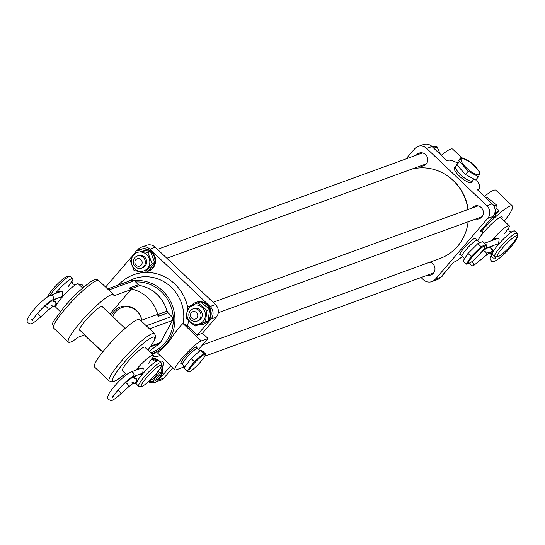 <?xml version="1.0" encoding="UTF-8"?>
<svg xmlns="http://www.w3.org/2000/svg" width="545" height="545" viewBox="0 0 545 545"><rect width="100%" height="100%" fill="white"/><g stroke="black" fill="none" stroke-linecap="round" stroke-linejoin="round"><path stroke-width="0.82" d="M83.29 287.535A2.568 2.418 -110 0 0 80.02 284.545L79.304 284.803M142.599 386.037A2.568 2.405 -161.3 0 1 140.215 386.33M161.143 366.451L162.267 366.042A2.568 2.418 -110 0 0 163.384 362.241A2.568 2.418 -110 0 0 160.509 361.212L159.801 361.471M50.249 301.964A16.255 2.568 -46.4 0 1 50.283 301.181M55.311 293.537A16.255 2.568 -46.4 0 1 56.401 292.249A16.255 2.568 -46.4 0 1 72.785 278.59A16.255 2.568 -46.4 0 1 71.838 281.711M59.207 297.59L61.115 297.917L62.171 297.1L62.743 291.813L58.697 291.282L56.714 293.026M130.745 378.632A16.255 2.568 -46.4 0 1 130.78 377.849M135.8 370.205A16.255 2.568 -46.4 0 1 136.89 368.917A16.255 2.568 -46.4 0 1 153.281 355.258A16.255 2.568 -46.4 0 1 152.334 358.378M139.697 374.258L141.605 374.592L142.667 373.768L143.24 368.481L139.186 367.95L137.211 369.694M47.905 296.596A14.327 2.262 -46.4 0 1 53.335 288.523A14.327 2.262 -46.4 0 1 67.389 276.37L70.046 276.274A16.255 2.568 -46.4 0 1 70.489 276.404L72.785 278.59M49.833 295.54A16.255 2.568 -46.4 0 1 54.098 290.056A16.255 2.568 -46.4 0 1 70.046 276.274M155.816 374.122A14.327 2.262 -46.4 0 1 141.761 386.276A14.327 2.262 -46.4 0 1 146.694 377.447A14.327 2.262 -46.4 0 1 161.272 365.79A14.327 2.262 -46.4 0 1 155.816 374.122M141.761 386.276L139.104 386.378A16.255 2.568 -46.4 0 1 138.662 386.242A16.255 2.568 -46.4 0 1 144.704 376.357A16.255 2.568 -46.4 0 1 161.088 362.697A16.255 2.568 -46.4 0 1 161.245 363.133L161.272 365.79M138.662 386.242L136.366 384.055A16.255 2.568 -46.4 0 1 142.402 374.17A16.255 2.568 -46.4 0 1 158.793 360.511L161.088 362.697M60.277 311.583L55.876 307.387A16.255 2.568 -46.4 0 1 61.912 297.495A16.255 2.568 -46.4 0 1 78.296 283.843L82.704 288.039M469.906 263.037A2.568 1.492 -129.8 0 0 471.486 265.313A2.568 1.492 -129.8 0 0 473.503 265.606A2.568 1.492 -129.8 0 0 473.694 265.388A2.568 1.492 -129.8 0 0 471.813 261.702M485.118 243.785A2.568 2.418 70.1 0 1 483.933 248.629A11.758 1.86 -46.4 0 1 470.737 262.479A11.758 1.86 -46.4 0 1 468.325 262.99A11.758 1.86 -46.4 0 1 476.596 252.11A11.758 1.86 -46.4 0 1 484.771 246.633A11.758 1.86 -46.4 0 1 483.933 248.629L484.028 248.466M517.164 236.264L517.13 233.607A16.255 2.568 133.6 0 0 516.98 233.171L514.684 230.985A16.255 2.568 133.6 0 0 498.307 244.623A16.255 2.568 133.6 0 0 492.258 254.522L494.553 256.715A16.255 2.568 133.6 0 0 494.996 256.845L497.653 256.75A14.327 2.262 133.6 0 0 511.694 244.61A14.327 2.262 133.6 0 0 517.164 236.264A14.327 2.262 133.6 0 0 502.599 247.9A14.327 2.262 133.6 0 0 497.653 256.75M495.596 244.712L497.503 245.046L498.566 244.221L499.138 238.935L495.098 238.403L493.116 240.141M516.98 233.171A16.255 2.568 133.6 0 0 500.61 246.81A16.255 2.568 133.6 0 0 494.553 256.715M508.226 228.852A16.255 2.568 133.6 0 0 509.166 225.732A16.255 2.568 133.6 0 0 492.796 239.371A16.255 2.568 133.6 0 0 491.713 240.652M486.808 247.893A16.255 2.568 133.6 0 0 486.651 248.397M184.837 366.778L182.459 364.516A11.07 1.751 -46.4 0 1 182.452 364.51A11.07 1.751 -46.4 0 1 182.704 363.12A11.07 1.751 -46.4 0 1 190.614 353.487A11.07 1.751 -46.4 0 1 197.726 348.48A11.07 1.751 -46.4 0 1 197.726 348.487L196.064 346.961M204.831 356.035A11.758 1.86 -46.4 0 1 204.361 356.886A11.758 1.86 -46.4 0 1 191.172 370.736A11.758 1.86 -46.4 0 1 189.135 370.096A11.758 1.86 -46.4 0 1 199.429 358.092A11.758 1.86 -46.4 0 1 204.831 356.035M191.172 370.736L189.285 372.003L187.112 371.056L194.354 361.676L203.769 353.249L205.935 354.202L204.573 356.525M187.112 371.056L183.897 367.991L191.138 358.617L200.553 350.19L202.72 351.137L205.935 354.202M200.553 350.19L203.769 353.249M191.138 358.617L194.354 361.676M464.578 258.691L462.024 256.259A11.07 1.751 -46.4 0 1 461.922 255.939A11.07 1.751 -46.4 0 1 469.034 246.374A11.07 1.751 -46.4 0 1 477.291 240.229L475.049 238.165M470.362 262.724L466.234 264.175L471.207 256.47L481.065 246.667L485.949 244.569L484.137 248.288M466.234 264.175L463.018 261.109L467.992 253.405L477.849 243.601L482.734 241.51L485.949 244.569M477.849 243.601L481.065 246.667M467.992 253.405L471.207 256.47M474.034 179.087L472.61 180.749A11.07 3.318 -139.3 0 1 472.597 180.756A11.07 3.318 -139.3 0 1 462.984 176.812A11.07 3.318 -139.3 0 1 455.824 166.314A11.07 3.318 -139.3 0 1 455.831 166.3L456.976 164.971M471.534 163.064A11.758 3.522 -139.3 0 1 479.334 173.889A11.758 3.522 -139.3 0 1 468.904 170.047A11.758 3.522 -139.3 0 1 461.111 159.222A11.758 3.522 -139.3 0 1 471.534 163.064M478.49 176.73L468.244 171.205L459.578 161.497L461.152 157.314L471.398 162.832L480.063 172.54L478.49 176.73L475.69 179.979L465.444 174.454L456.778 164.747L458.352 160.564L461.152 157.314M465.444 174.454L468.244 171.205M456.778 164.747L459.578 161.497M102.474 306.869A16.452 2.602 133.6 0 0 102.324 306.46A16.452 2.602 133.6 0 0 85.742 320.276A16.452 2.602 133.6 0 0 79.631 330.284A16.452 2.602 133.6 0 0 80.054 330.413M145.202 347.567A16.452 2.602 133.6 0 0 145.052 347.158A16.452 2.602 133.6 0 0 128.47 360.974A16.452 2.602 133.6 0 0 122.359 370.981A16.452 2.602 133.6 0 0 122.782 371.111M84.707 334.848L78.487 337.117A2.568 0.409 -46.4 0 0 77.908 337.471A32.768 5.178 -46.4 0 1 68.377 342.097A32.768 5.178 -46.4 0 1 80.544 322.17A32.768 5.178 -46.4 0 1 113.578 294.641A32.768 5.178 -46.4 0 1 113.871 295.84L130.868 289.654L129.206 288.08A3.216 3.025 -110 0 0 130.78 288.898A34.696 32.646 70 0 1 157.784 314.615A3.216 3.025 -110 0 0 158.711 316.175L167.915 312.83L171.75 316.482A3.216 3.025 70 0 1 172.411 320.46L160.489 342.498A3.216 3.025 70 0 1 159.651 343.473L149.132 351.314L159.726 343.432A2.568 0.838 53.3 0 0 159.794 343.357M106.731 347.111A32.768 5.178 -46.4 0 1 139.765 319.581L154.467 333.588A32.768 5.178 -46.4 0 0 121.433 361.11A32.768 5.178 -46.4 0 0 109.266 381.044L94.564 367.044A32.768 5.178 -46.4 0 1 106.731 347.111M111.514 315.48A16.875 15.873 70 0 1 114.096 311.311A16.875 15.873 70 0 1 120.391 306.944A16.875 15.873 70 0 1 141.843 320.133M109.933 313.975L130.868 289.654M140.76 320.528L157.055 314.601L158.711 316.175M101.663 351A13.496 2.132 -46.4 0 1 101.098 350.919A13.496 2.132 -46.4 0 1 100.982 350.353M134.383 280.893L131.727 280.164L107.767 288.884L110.131 289.484L108.053 289.381M101.098 350.919L85.933 336.476A13.496 2.132 -46.4 0 1 85.824 335.911M129.206 288.08L138.416 284.728A2.568 0.409 -46.4 0 1 138.587 284.728L134.377 280.716L138.416 284.728A3.216 3.025 -110 0 0 139.983 285.546A34.696 32.646 70 0 1 166.988 311.263A3.216 3.025 -110 0 0 167.915 312.83A2.568 0.409 -46.4 0 1 168.085 312.823A2.568 0.409 -46.4 0 1 168.092 313M204.75 356.246L433.629 272.943A5.784 5.443 -110 0 0 433.636 272.943M431.361 273.767A6.424 6.043 -110 0 0 432.784 273.774A6.424 6.043 -110 0 0 432.88 273.76M141.693 320.188A15.791 14.858 -110 0 0 130.902 307.537A15.791 14.858 -110 0 0 115.697 311.733A15.791 14.858 -110 0 0 112.849 316.747M149.889 380.356A9.769 9.19 -110 0 0 151.265 379.947A9.769 9.19 -110 0 0 156.878 372.862M158.411 370.92L159.297 372.732L152.409 381.772L148.914 381.262M159.297 372.732L161.96 371.765L160.646 367.555M155.236 361.58L156.483 361.124M157.451 360.627L152.614 359.598M152.409 381.772L155.073 380.805L161.96 371.765M155.802 380.212L155.461 380.335A11.568 10.88 -110 0 0 155.802 380.212A11.568 10.88 -110 0 0 162.226 366.056M158.363 360.381A11.568 10.88 -110 0 0 152.593 357.922M155.475 380.328A11.568 10.88 -110 0 0 161.572 366.294M157.628 360.552A11.568 10.88 -110 0 0 152.423 358.229M181.628 363.699A11.568 1.826 -46.4 0 1 180.77 363.392A11.568 1.826 -46.4 0 1 185.177 356.662A11.568 1.826 -46.4 0 1 196.52 346.858A11.568 1.826 -46.4 0 1 196.868 347.696M158.159 352.295L167.662 343.486C174.339 333.411 179.434 326.748 182.957 323.492L187.569 326.005L197.174 335.148L210.976 319.118A8.992 8.461 -110 0 0 210.138 306.488L149.957 249.167A8.992 8.461 -110 0 0 141.278 247.212A8.992 8.461 -110 0 0 137.926 249.542L137.354 250.203M197.174 335.148L202.495 333.213L208.006 338.465L201.255 340.925A19.92 3.147 133.6 0 0 182.514 357.629A19.92 3.147 133.6 0 0 175.115 369.748A19.92 3.147 133.6 0 0 176.457 369.728L183.209 367.269L184.176 366.151M202.495 333.213L216.29 317.183A8.992 8.461 -110 0 0 215.459 304.553L155.27 247.226A8.992 8.461 -110 0 0 146.598 245.277L141.278 247.212M198.632 349.352L208.006 338.465M148.404 381.725A8.992 8.461 -110 0 0 155.223 382.311L160.537 380.376A8.992 8.461 -110 0 0 163.895 378.046L172.881 367.616M131.618 256.865L105.621 287.065M155.223 382.311A8.992 8.461 -110 0 0 158.575 379.981L170.871 365.702M467.971 209.532A46.904 44.131 -110 0 0 458.399 186.37A46.904 44.131 -110 0 0 411.489 169.216M202.406 344.971L440.006 258.493A46.904 44.131 -110 0 0 468.114 221.788M472.168 181.24A11.568 3.468 -139.3 0 1 470.737 182.786A11.568 3.468 -139.3 0 1 459.442 176.137A11.568 3.468 -139.3 0 1 454.094 168.46A11.568 3.468 -139.3 0 1 455.409 166.818M460.634 254.89A11.568 1.826 -46.4 0 1 459.762 254.59A11.568 1.826 -46.4 0 1 464.17 247.866A11.568 1.826 -46.4 0 1 475.512 238.056A11.568 1.826 -46.4 0 1 475.86 238.908M480.608 236.251A17.733 2.8 -46.4 0 1 484.178 231.809A17.733 2.8 -46.4 0 1 501.57 216.774A17.733 2.8 -46.4 0 1 501.85 218.756M477.556 240.481A21.207 3.352 133.6 0 0 482.475 231.169A21.207 3.352 133.6 0 0 481.051 231.189L480.029 231.564L493.027 216.467A8.992 8.461 70 0 0 492.196 203.837L477.263 189.612L478.285 189.238A21.207 6.356 40.7 0 0 479.191 188.631A21.207 6.356 40.7 0 0 476.194 179.4M468.148 209.471A45.978 43.259 -110 0 0 453.604 180.797A45.978 43.259 -110 0 0 448.031 176.26M471.929 208.095A6.744 6.349 70 0 1 474.675 206.071A6.744 6.349 70 0 1 481.181 207.529A6.744 6.349 70 0 1 479.287 218.749A6.744 6.349 70 0 1 475.887 218.961M429.971 262.145A6.744 6.349 70 0 1 432.784 263.746A6.744 6.349 70 0 1 430.891 274.966A6.744 6.349 70 0 1 427.491 275.177M416.339 155.141A6.744 6.349 70 0 1 419.078 153.118A6.744 6.349 70 0 1 425.591 154.582A6.744 6.349 70 0 1 423.697 165.796A6.744 6.349 70 0 1 420.29 166.014M462.289 256.511A21.207 3.352 133.6 0 1 454.653 261.852L453.631 262.227L440.632 277.33A8.992 8.461 70 0 1 437.274 279.653L431.96 281.588A8.992 8.461 70 0 1 423.281 279.639L421.053 277.521M405.97 158.915L414.656 148.819A8.992 8.461 70 0 1 418.015 146.496L423.336 144.561A8.992 8.461 70 0 1 432.008 146.51L446.941 160.727L447.963 160.359A21.207 6.356 40.7 0 1 457.439 162.996M418.015 146.496A8.992 8.461 70 0 1 426.687 148.444L486.876 205.772A8.992 8.461 70 0 1 487.707 218.402L435.312 279.265A8.992 8.461 70 0 1 431.96 281.588M466.929 228.171A45.978 43.259 -110 0 0 468.203 221.761M495.752 212.387L499.329 211.085A32.768 5.178 133.6 0 0 495.432 214.423M499.329 211.085L496.188 208.095M484.423 196.432A32.768 5.178 -46.4 0 1 495.889 190.273L512.429 206.03A32.768 5.178 -46.4 0 1 504.295 221.086M481.937 230.658A32.768 5.178 -46.4 0 1 512.429 206.03M477.815 240.727A17.733 2.8 -46.4 0 1 479.041 238.519M461.363 157.389L452.697 149.139A32.768 5.178 133.6 0 0 441.239 155.298M441.212 276.649L442.104 276.329L446.655 270.327M490.527 202.243A11.568 10.88 -110 0 0 489.764 201.521M434.93 149.296A11.568 10.88 -110 0 0 434.174 148.567M491.835 217.843L495.058 216.494L496.318 204.838L487.264 197.467L485.997 197.93M495.058 216.494L492.046 217.605M493.75 205.772L496.318 204.838M440.489 154.589L437.097 146.973L431.299 145.897M433.384 147.818L434.433 147.94L434.808 149.167M434.433 147.94L437.097 146.973M203.871 324.111A11.568 10.88 -110 0 0 204.198 323.996A11.568 10.88 -110 0 0 211.126 312.183A11.568 10.88 -110 0 0 196.289 302.264A11.568 10.88 -110 0 0 195.962 302.386M208.142 320.903A11.568 10.88 -110 0 0 210.472 312.421A11.568 10.88 -110 0 0 200.894 302.025M200.519 301.964A11.568 10.88 -110 0 0 195.635 302.502A11.568 10.88 -110 0 0 191.35 305.459M198.618 324.766A11.568 10.88 -110 0 0 203.544 324.234A11.568 10.88 -110 0 0 207.945 321.148M148.608 271.049L148.267 271.172A11.568 10.88 -110 0 0 148.608 271.049A11.568 10.88 -110 0 0 155.291 257.826A11.568 10.88 -110 0 0 143.321 248.731A11.568 10.88 -110 0 0 140.699 249.31A11.568 10.88 -110 0 0 140.372 249.433M148.274 271.165A11.568 10.88 -110 0 0 154.589 257.887A11.568 10.88 -110 0 0 142.667 248.97A11.568 10.88 -110 0 0 140.045 249.549A11.568 10.88 -110 0 0 139.99 249.569M195.028 326.094L208.101 321.08L209.614 309.471L200.717 301.896L198.053 302.863L206.957 310.439L205.445 322.054L195.028 326.094L186.124 318.518L187.637 306.903L198.053 302.863M204.722 311.297A9.769 9.19 -110 0 0 192.644 305.507A9.769 9.19 -110 0 0 187.582 317.939A9.769 9.19 -110 0 0 199.661 323.73A9.769 9.19 -110 0 0 204.722 311.297M193.843 308.62A6.424 6.043 70 0 1 201.793 312.435A6.424 6.043 70 0 1 198.462 320.617M205.445 322.054L208.101 321.08M206.957 310.439L209.614 309.471M137.762 255.891A6.424 6.043 70 0 1 146.196 259.481A6.424 6.043 70 0 1 142.136 267.895M145.215 272.609L147.879 271.635L154.766 262.601L150.495 251.524L139.343 249.481L136.686 250.448L147.838 252.492L152.103 263.569L145.215 272.609L134.063 270.565L129.799 259.488L136.686 250.448M137.054 252.553A9.769 9.19 -110 0 0 131.992 264.993A9.769 9.19 -110 0 0 144.071 270.783A9.769 9.19 -110 0 0 149.132 258.344A9.769 9.19 -110 0 0 137.054 252.553M152.103 263.569L154.766 262.601M147.838 252.492L150.495 251.524M197.719 314.928A3.856 3.624 -110 0 0 193.55 311.556A3.856 3.624 -110 0 0 190.498 315.8A3.856 3.624 -110 0 0 194.667 319.166A3.856 3.624 -110 0 0 197.719 314.928M200.948 314.342A6.424 6.043 -110 0 0 192.726 309.029A6.424 6.043 -110 0 0 188.904 315.793A6.424 6.043 -110 0 0 197.127 321.1A6.424 6.043 -110 0 0 200.948 314.342M478.074 205.853A5.784 5.443 -110 0 0 478.067 205.86L213.088 302.298M476.97 205.71A6.424 6.043 -110 0 0 475.799 206.684M479.757 217.55A6.424 6.043 -110 0 0 481.276 217.544M482.025 216.726A5.784 5.443 -110 0 0 482.032 216.726L218.293 312.714M137.96 258.609A3.856 3.624 -110 0 0 134.908 262.847A3.856 3.624 -110 0 0 139.077 266.219A3.856 3.624 -110 0 0 142.129 261.975A3.856 3.624 -110 0 0 137.96 258.609M138.403 255.775A6.424 6.043 -110 0 0 137.136 256.075A6.424 6.043 -110 0 0 133.45 263.521A6.424 6.043 -110 0 0 140.263 268.453A6.424 6.043 -110 0 0 141.53 268.154A6.424 6.043 -110 0 0 145.222 260.708A6.424 6.043 -110 0 0 138.403 255.775M422.484 152.907A5.784 5.443 -110 0 0 422.477 152.907L157.498 249.351M421.374 152.764A6.424 6.043 -110 0 0 420.209 153.738M424.16 164.604A6.424 6.043 -110 0 0 425.591 164.61A6.424 6.043 -110 0 0 425.686 164.597M426.435 163.779A5.784 5.443 -110 0 0 426.442 163.773L166.852 258.255M55.699 302.891A2.568 2.534 153.8 0 1 52.572 306.562M44.595 306.454A2.568 0.974 47.4 0 1 44.69 306.31A2.568 0.974 47.4 0 1 46.843 307.23A2.568 0.974 47.4 0 1 48.267 309.955A2.568 0.974 47.4 0 1 48.171 310.098A2.568 0.974 47.4 0 1 48.021 310.18M51.904 300.247A2.568 2.418 -110 0 0 51.911 300.241A2.568 2.418 -110 0 0 52.633 295.969A2.568 2.418 -110 0 0 50.154 295.41L61.735 291.2M37.367 313.566A2.568 0.974 47.4 0 1 38.886 314.554A2.568 0.974 47.4 0 1 40.316 317.279A2.568 0.974 47.4 0 1 40.221 317.415L48.171 310.098L53.274 306.188L51.475 305.629M55.106 302.019A2.568 2.534 153.8 0 1 52.899 306.372M136.189 379.558A2.568 2.534 153.8 0 1 133.062 383.23M125.084 383.121A2.568 0.974 47.4 0 1 125.18 382.985A2.568 0.974 47.4 0 1 127.332 383.898A2.568 0.974 47.4 0 1 128.763 386.623A2.568 0.974 47.4 0 1 128.668 386.766A2.568 0.974 47.4 0 1 128.518 386.848M112.222 395.881L112.856 397.475C111.773 396.753 126.91 379.034 132.408 376.908A2.568 2.418 -110 0 0 133.13 372.637A2.568 2.418 -110 0 0 130.65 372.078L142.231 367.868M117.863 390.234A2.568 0.974 47.4 0 1 119.382 391.221A2.568 0.974 47.4 0 1 120.813 393.946A2.568 0.974 47.4 0 1 120.711 394.083L128.668 386.766L133.77 382.856L131.972 382.297M135.603 378.686A2.568 2.534 153.8 0 1 133.389 383.04M489.015 252.962A2.568 2.534 -25.7 0 0 491.229 248.615M485.922 255.183A2.568 1.492 -129.8 0 0 486.174 255.033A2.568 1.492 -129.8 0 0 486.365 254.808A2.568 1.492 -129.8 0 0 485.329 251.742A2.568 1.492 -129.8 0 0 482.877 251.088A2.568 1.492 -129.8 0 0 482.686 251.306M491.767 254.113A2.568 2.146 29.5 0 0 491.372 254.597A2.568 2.146 29.5 0 0 491.951 257.288A2.568 2.146 29.5 0 0 495.446 257.615A2.568 2.146 29.5 0 0 495.848 257.131L496.025 256.804M488.34 253.377A2.568 2.534 -25.7 0 0 492.176 250.196L491.147 248.493C490.2 246.422 487.441 247.287 482.877 251.088L480.888 252.751M65.843 308.163A32.768 5.178 -46.4 0 1 98.877 280.641C96.499 278.713 93.222 279.51 89.039 283.039C81.539 288.503 73.432 296.221 64.712 306.188C48.355 328.274 52.879 321.189 53.676 328.097A32.768 5.178 -46.4 0 1 65.843 308.163M125.405 373.611A30.2 4.776 -46.4 0 1 112.604 380.321A30.2 4.776 -46.4 0 1 124.09 362.568A30.2 4.776 -46.4 0 1 151.094 337.873A30.2 4.776 -46.4 0 1 147.831 350.067M146.251 325.76L171.75 316.482A2.568 0.409 -46.4 0 1 171.92 316.482A2.568 0.409 -46.4 0 1 171.927 316.659M110.131 289.484L134.206 280.723L131.141 280.477M130.78 288.898L139.983 285.546A2.568 0.763 -79.3 0 1 140.12 285.532L138.587 284.728A2.568 0.409 -46.4 0 1 138.594 284.892M157.784 314.615L166.974 311.209M149.459 328.812L172.411 320.46A2.568 0.668 28.4 0 0 172.54 320.358A2.568 0.668 28.4 0 0 172.554 320.174M150.277 346.886L159.651 343.473A2.568 0.838 53.3 0 0 159.726 343.432L160.618 342.396A2.568 0.668 28.4 0 0 160.632 342.233M150.917 345.986L160.489 342.498A2.568 0.668 28.4 0 0 160.618 342.396L172.54 320.358L171.92 316.482L168.085 312.823L167.124 311.195C162.771 297.304 153.772 288.755 140.12 285.532M182.957 323.492L201.255 340.925M183.229 323.423A38.743 36.454 -110 0 0 171.185 287.181A38.743 36.454 -110 0 0 130.555 280.164L127.074 281.86M118.463 284.987A42.599 40.078 70 0 1 144.52 272.514M145.597 272.466A42.599 40.078 70 0 1 174.768 283.965A42.599 40.078 70 0 1 187.623 306.978M188.42 320.753A42.599 40.078 70 0 1 187.569 326.005M134.322 280.668A37.864 35.623 70 0 1 162.601 290.744A37.864 35.623 70 0 1 151.735 353.787M150.692 352.799A36.576 34.417 -110 0 0 161.409 291.813A36.576 34.417 -110 0 0 135.691 281.969M210.976 319.118L216.29 317.183M160.278 355.613A42.599 40.078 70 0 1 153.09 356.934M149.957 249.167L155.27 247.226M158.575 379.981L163.895 378.046M210.138 306.488L215.459 304.553M151.864 353.909L156.933 352.642A38.743 36.454 -110 0 0 157.11 352.595M477.652 189.98L478.285 189.238M493.027 216.467L487.707 218.402M492.196 203.837L486.876 205.772M440.632 277.33L435.312 279.265M432.008 146.51L426.687 148.444M480.663 230.828L481.051 231.189M52.456 306.637L53.86 306.992L55.76 306.59M39.771 310.841L44.69 306.31C53.703 299.171 50.835 301.058 55.025 301.903L55.781 303.047M50.154 295.41C41.808 299.219 22.413 320.474 28.183 322.933C30.861 323.696 29.798 326.291 40.221 317.415M31.733 319.213L32.359 320.807C31.283 320.085 46.42 302.366 51.911 300.241L62.764 296.296M132.946 383.305L134.349 383.66L136.257 383.258M120.261 387.509L125.18 382.985C134.199 375.839 131.325 377.726 135.514 378.571L136.277 379.715M130.65 372.078C122.298 375.887 102.903 397.142 108.68 399.601C111.35 400.364 110.288 402.959 120.711 394.083M143.26 372.964L132.408 376.908M56.578 298.544L52.967 301.092M52.892 301.119L55.774 301.971L56.762 304.812M137.067 375.212L133.457 377.76M133.382 377.787L136.27 378.639L137.258 381.48M148.758 363.243L152.389 357.84L153.377 360.674L156.258 361.526M68.261 286.575L71.892 281.172L72.88 284.006L75.769 284.858M50.208 301.991L49.752 301.555M130.698 378.659L130.248 378.223M126.474 374.626L122.203 370.566M102.698 351.981L79.475 329.868M153.281 355.258L144.629 347.022M125.118 328.437L101.901 306.324M473.503 265.606L489.396 252.778L487.598 252.219M516.817 233.458C523.139 237.184 493.116 268.058 491.113 260.442L490.18 258.473L491.788 253.861M484.553 243.24L498.137 238.328M485.064 248.52L499.159 243.424M495.255 257.758L495.289 258.316L495.848 257.131M488.3 253.411L490.241 254.134L492.142 253.725M493.15 251.947L492.162 249.106L491.031 248.391M512.15 232L509.268 231.148L508.281 228.307L504.643 233.71M485.711 248.288L486.133 248.69M493 245.652L490.05 247.839M500.228 217.21L509.166 225.732M204.361 356.886L204.934 355.94M200.015 350.667L197.726 348.487M180.851 362.936L182.452 364.51M470.737 262.479L470.117 262.901M479.907 242.723L477.291 240.229M459.851 254.12L462.024 256.259M454.087 168.405L455.824 166.314M470.791 182.786L472.597 180.756M147.858 350.101L152.723 343.261L155.161 338.418L155.489 335.55L154.467 333.588M113.578 294.641L98.877 280.641M68.377 342.097L53.676 328.097M125.439 373.645L116.841 380.124L114.191 381.48L111.262 381.97L109.266 381.044M173.051 367.78L172.588 367.95M157.035 352.526L175.115 369.748M477.863 190.185L479.191 188.631M481.317 230.065L482.475 231.169M196.289 302.264L195.635 302.502M204.198 323.996L203.544 324.234M140.699 249.31L140.045 249.549M193.959 308.579L192.726 309.029M198.353 320.658L197.127 321.1M138.362 255.632L137.136 256.075M142.763 267.704L141.53 268.154"/></g></svg>
